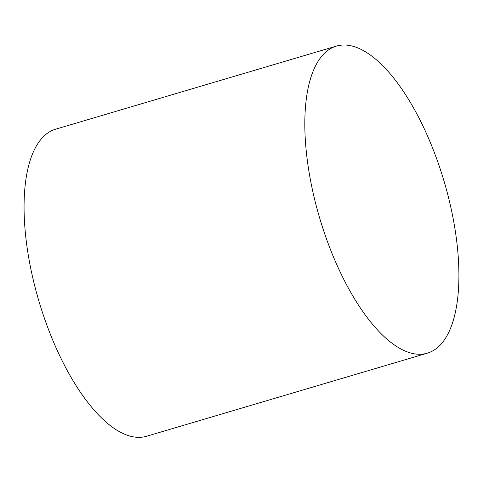 <?xml version="1.0" encoding="UTF-8"?>
<svg xmlns="http://www.w3.org/2000/svg" width="483" height="483" viewBox="0 0 483 483"><rect width="100%" height="100%" fill="white"/><g stroke="black" fill="none" stroke-linecap="round" stroke-linejoin="round"><path stroke-width="0.72" d="M427.31 353.182L146.554 436.264A160.127 64.873 -106.5 0 1 38.912 301.132A160.127 64.873 -106.5 0 1 55.678 129.178L336.434 46.096A160.127 64.873 -106.5 0 1 456.266 237.739A160.127 64.873 -106.5 0 1 427.31 353.182A160.127 64.873 -106.5 0 1 319.668 218.044A160.127 64.873 -106.5 0 1 336.434 46.096"/></g></svg>
